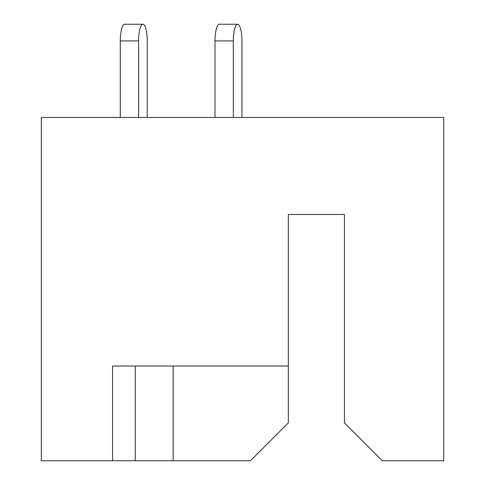 <?xml version="1.0" encoding="UTF-8"?>
<svg xmlns="http://www.w3.org/2000/svg" width="485" height="485" viewBox="0 0 485 485"><rect width="100%" height="100%" fill="white"/><g stroke="black" fill="none" stroke-linecap="round" stroke-linejoin="round"><path stroke-width="0.73" d="M151.938 366.023L135.273 366.023L135.273 460.75L250.46 460.75L288.345 422.859L288.345 366.023L112.538 366.023L112.538 460.75L135.273 460.75M112.538 460.75L41.304 460.75L41.304 117.461L443.702 117.461L443.702 460.75L382.313 460.75L344.423 422.859L344.423 214.461L288.345 214.461L288.345 366.023M173.163 366.023L173.163 460.75M241.948 117.461L241.948 40.922A16.672 4.316 90 0 0 237.632 24.25A16.672 4.316 90 0 0 233.315 40.922L233.315 117.461M147.222 40.922L147.222 117.461L147.222 40.922A16.672 4.316 90 0 0 142.905 24.25A16.672 4.316 90 0 0 138.589 40.922L138.589 117.461M233.315 40.922L215.013 40.922A16.672 4.316 -90 0 1 219.329 24.25L237.632 24.25M215.013 40.922L215.013 117.461M138.589 40.922L120.286 40.922A16.672 4.316 -90 0 1 124.603 24.25L142.905 24.25M120.286 40.922L120.286 117.461"/></g></svg>
